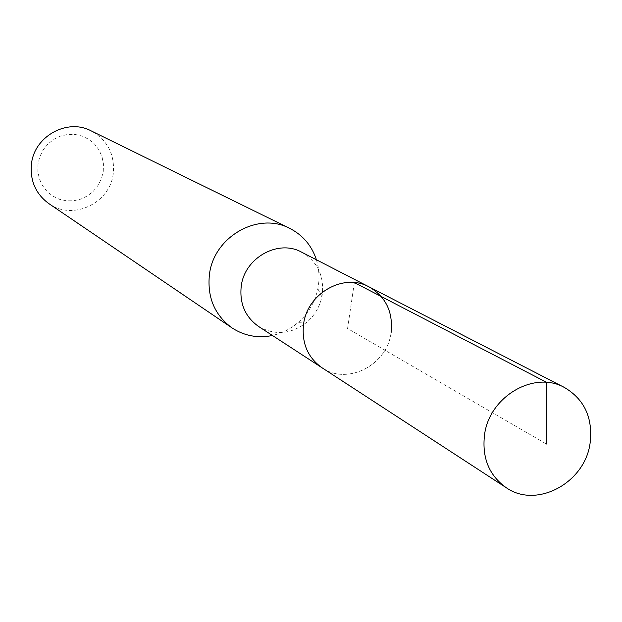 <?xml version="1.0" encoding="UTF-8"?>
<svg xmlns="http://www.w3.org/2000/svg" width="622" height="622" viewBox="0 0 622 622"><rect width="100%" height="100%" fill="white"/><g stroke="black" fill="none" stroke-linecap="round" stroke-linejoin="round"><path stroke-width="0.47" stroke-dasharray="3.11 2.33" d="M391.106 332.506C387.374 364.99 347.379 385.656 322.064 367.796C347.379 385.656 387.374 364.99 391.106 332.506C393.197 311.98 385.85 296.78 369.071 286.89M258.534 326.433C275.188 335.826 291.43 334.317 307.252 321.901C314.849 315.097 319.716 306.716 321.862 296.756L322.297 294.268C324.132 275.383 317.259 261.357 301.67 252.182M316.442 259.786L318.184 266.916L318.993 274.255L318.853 281.688L317.85 288.732C314.981 302.074 308.465 313.286 298.296 322.39L293.32 326.301L286.12 330.632L278.438 333.851L272.452 335.499M48.835 203.604C72.704 221.09 110.428 203.114 113.297 173.204C114.837 154.17 107.443 140.051 91.107 130.845M103.275 171.26L103.439 163.811L101.969 156.557L98.937 149.84L94.49 144.009L88.837 139.344L82.275 136.101L75.122 134.438L67.736 134.438L60.482 136.117L53.749 139.39L47.855 144.086L43.12 149.98L39.777 156.76L37.996 164.091L37.872 171.602L39.396 178.903L42.498 185.628L47.015 191.436L52.714 196.047L59.3 199.227L66.453 200.82L73.808 200.758L81 199.04L87.671 195.759L93.494 191.078L98.175 185.239L101.495 178.522L103.275 171.26M354.361 282.575L347.581 328.517L546.38 444.015M321.862 296.756L317.85 288.732M307.252 321.901L298.296 322.39"/><path stroke-width="0.93" d="M590.107 443.082C585.014 482.96 536.483 509.076 506.199 487.679C489.086 475.433 481.863 457.815 484.53 434.817C489.289 396.587 534.111 370.3 564.418 387.475C584.462 399.355 593.03 417.891 590.107 443.082M303.536 324.482C301.592 343.15 307.766 357.588 322.064 367.796C307.766 357.588 301.592 343.15 303.536 324.482C307.019 293.46 343.733 272.584 369.071 286.89C343.733 272.584 307.019 293.46 303.536 324.482M391.106 332.506C393.197 311.98 385.85 296.78 369.071 286.89L301.67 252.182C278.143 238.926 244.29 257.967 241.204 286.478C239.486 303.645 245.262 316.963 258.534 326.433L506.199 487.679M272.452 335.499C257.757 338.438 244.259 335.896 231.967 327.872C214.676 315.097 207.157 297.409 209.404 274.8C213.455 236.904 258.138 211.363 289.759 228.391C302.828 235.1 311.715 245.566 316.442 259.786M289.759 228.391L91.107 130.845C67.184 118.017 34.086 136.389 31.434 164.231C29.965 180.839 35.765 193.963 48.835 203.604L231.967 327.872M546.38 444.015L546.738 382.413L354.361 282.575M369.071 286.89L564.418 387.475"/></g></svg>
